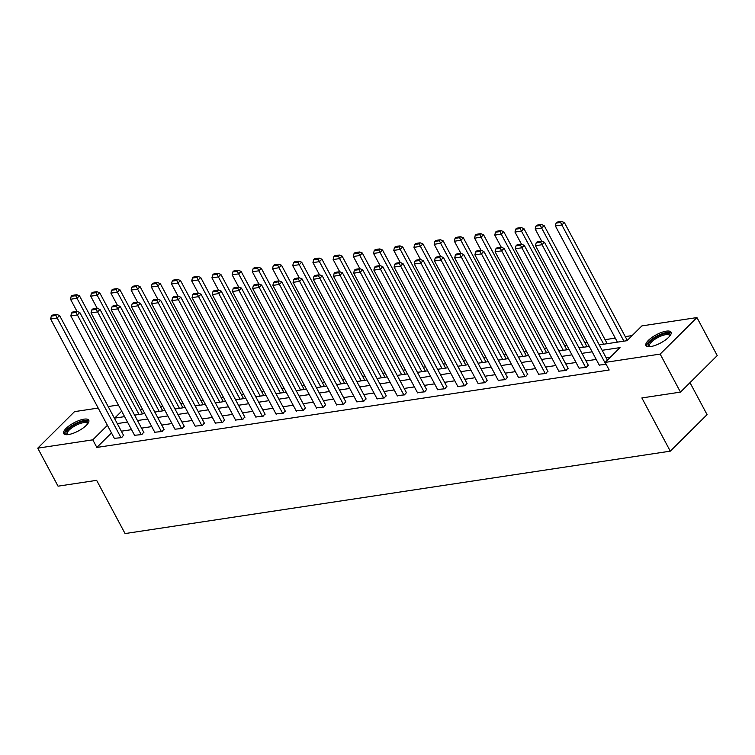 <?xml version="1.0" encoding="UTF-8"?>
<svg xmlns="http://www.w3.org/2000/svg" width="755" height="755" viewBox="0 0 755 755"><rect width="100%" height="100%" fill="white"/><g stroke="black" fill="none" stroke-linecap="round" stroke-linejoin="round"><path stroke-width="1.13" d="M650.725 346.564A14.222 4.634 151.9 0 1 645.94 345.564A14.222 4.634 151.9 0 1 651.895 337.485A14.222 4.634 151.9 0 1 666.24 331.162A14.222 4.634 151.9 0 1 671.035 332.162A14.222 4.634 151.9 0 1 665.08 340.241A14.222 4.634 151.9 0 1 650.725 346.564M68.46 434.559A14.222 4.634 151.9 0 1 63.675 433.568A14.222 4.634 151.9 0 1 69.62 425.49A14.222 4.634 151.9 0 1 83.975 419.167A14.222 4.634 151.9 0 1 88.76 420.167A14.222 4.634 151.9 0 1 82.814 428.236A14.222 4.634 151.9 0 1 68.46 434.559M689.995 382.643L707.076 414.646L670.289 451.16L125.066 533.568L96.64 480.34L58.05 486.173L37.75 448.159L74.537 411.635L98.188 408.068M108.182 406.558L118.393 405.01M632.143 335.579L625.272 336.617M615.278 338.127L605.066 339.675M587.126 342.383L584.87 342.723M566.92 345.441L564.665 345.781M546.724 348.489L544.459 348.829M526.518 351.547L524.263 351.887M506.312 354.595L504.057 354.944M486.107 357.653L483.851 357.993M465.911 360.701L463.645 361.05M445.705 363.759L443.449 364.099M425.499 366.817L423.244 367.156M405.303 369.865L403.038 370.205M385.097 372.923L382.832 373.263M364.891 375.971L362.636 376.311M344.686 379.029L342.43 379.369M324.49 382.077L322.225 382.417M304.284 385.135L302.019 385.475M284.078 388.183L281.823 388.532M263.873 391.241L261.617 391.581M243.676 394.289L241.411 394.639M223.471 397.347L221.206 397.687M203.265 400.405L201.009 400.745M183.059 403.453L180.804 403.793M162.863 406.511L160.598 406.851M142.657 409.559L140.392 409.899M599.262 344.884L626.999 340.694L641.91 325.886L696.95 317.572L660.163 354.086L605.123 362.409L620.034 347.602L602.16 350.301M660.163 354.086L680.463 392.109L717.25 355.586L696.95 317.572M111.466 432.936L96.848 447.441L609.181 370.007L605.123 362.409M610.276 357.294L606.218 357.908M596.223 359.418L586.012 360.956M576.018 362.475L565.806 364.014M555.812 365.524L545.61 367.072M535.616 368.582L525.404 370.12M515.41 371.63L505.199 373.178M495.204 374.688L484.993 376.226M474.999 377.736L464.797 379.284M454.803 380.794L444.591 382.332M434.597 383.842L424.385 385.39M414.391 386.9L404.189 388.438M394.185 389.948L383.984 391.496M373.989 393.006L363.778 394.554M353.784 396.064L343.572 397.602M333.578 399.112L323.376 400.66M313.382 402.17L303.17 403.708M293.176 405.218L282.965 406.766M272.97 408.276L262.759 409.814M252.765 411.324L242.563 412.872M232.568 414.382L222.357 415.92M212.363 417.43L202.151 418.978M192.157 420.488L181.946 422.026M171.951 423.536L161.749 425.084M151.755 426.594L141.544 428.142M131.549 429.652L121.338 431.19M114.354 438.344L121.668 437.626L123.509 435.257M134.56 435.295L141.874 434.569L143.714 432.2M154.766 432.238L162.08 431.52L163.92 429.151M174.971 429.189L182.285 428.462L184.116 426.094M195.168 426.131L202.482 425.414L204.322 423.045M215.373 423.074L222.687 422.356L224.528 419.988M235.579 420.025L242.893 419.308L244.733 416.939M255.785 416.968L263.099 416.25L264.93 413.882M275.981 413.919L283.295 413.193L285.135 410.824M296.186 410.862L303.501 410.144L305.341 407.775M316.392 407.813L323.706 407.087L325.547 404.718M336.598 404.755L343.912 404.038L345.743 401.669M356.794 401.707L364.108 400.981L365.948 398.612M377 398.649L384.314 397.932L386.154 395.563M397.205 395.601L404.52 394.874L406.35 392.506M417.411 392.543L424.716 391.826L426.556 389.457M437.607 389.486L444.921 388.768L446.762 386.4M457.813 386.437L465.127 385.72L466.967 383.342M478.019 383.38L485.333 382.662L487.164 380.293M498.224 380.331L505.529 379.605L507.369 377.236M518.421 377.273L525.735 376.556L527.575 374.187M538.626 374.225L545.941 373.498L547.781 371.13M558.832 371.167L566.146 370.45L567.977 368.081M579.028 368.119L586.342 367.392L588.183 365.024M599.234 365.061L606.19 364.401M680.463 392.109L641.873 397.942L670.289 451.16M96.848 447.441L92.789 439.835L37.75 448.159M107.408 425.329L92.789 439.835M592.165 351.811L581.954 353.359M571.96 354.869L561.748 356.407M551.754 357.917L541.543 359.465M531.548 360.975L521.346 362.513M511.352 364.033L501.141 365.571M491.146 367.081L480.935 368.629M470.941 370.139L460.739 371.677M450.744 373.187L440.533 374.735M430.539 376.245L420.327 377.783M410.333 379.293L400.122 380.841M390.127 382.351L379.925 383.889M369.931 385.399L359.72 386.947M349.725 388.457L339.514 389.995M329.52 391.505L319.308 393.053M309.314 394.563L299.112 396.101M289.118 397.621L278.906 399.159M268.912 400.669L258.701 402.217M248.706 403.727L238.495 405.265M228.501 406.775L218.299 408.323M208.304 409.833L198.093 411.371M188.099 412.881L177.887 414.429M167.893 415.939L157.682 417.477M147.687 418.987L137.486 420.535M127.491 422.045L117.28 423.583M121.678 411.164L114.666 418.128L124.594 416.628M134.588 415.118L144.8 413.57M154.794 412.06L165.005 410.522M175 409.002L185.202 407.464M195.196 405.954L205.407 404.406M215.401 402.896L225.613 401.358M235.607 399.848L245.809 398.3M255.813 396.79L266.015 395.252M276.009 393.742L286.22 392.194M296.215 390.684L306.426 389.146M316.42 387.636L326.622 386.088M336.617 384.578L346.828 383.04M356.822 381.53L367.034 379.982M377.028 378.472L387.239 376.934M397.234 375.414L407.436 373.876M417.43 372.366L427.641 370.818M437.636 369.308L447.847 367.77M457.841 366.26L468.053 364.712M478.047 363.202L488.249 361.664M498.243 360.154L508.455 358.606M518.449 357.096L528.66 355.558M538.655 354.048L548.866 352.5M558.86 350.99L569.062 349.452M579.057 347.942L589.268 346.394M114.552 438.702L50.632 318.997L57.106 318.015L59.588 315.543L56.823 314.457L52.284 315.137L51.293 316.128L55.823 315.439L56.823 314.457M123.697 435.616L59.588 315.543M121.026 437.721L55.823 315.439M51.293 316.128L50.632 318.997M142.535 413.91L79.473 295.809L76.991 298.272L139.014 414.448M143.903 432.558L79.794 312.495L77.019 311.4L72.489 312.089L71.499 313.08L76.028 312.391L77.019 311.4L70.517 299.254L71.178 296.385L75.708 295.705L76.699 294.714L72.169 295.403L71.178 296.385M75.708 295.705L76.991 298.272L70.517 299.254M76.699 294.714L79.473 295.809M67.157 434.701A12.306 4.011 151.9 0 1 65.94 432.558A12.306 4.011 151.9 0 1 78.303 422.97A12.306 4.011 151.9 0 1 87.788 423.602A12.306 4.011 151.9 0 1 87.769 423.697M87.476 424.065A11.4 3.718 -28.1 0 0 87.325 423.47A11.4 3.718 -28.1 0 0 77.067 424.791A11.4 3.718 -28.1 0 0 67.157 432.983A11.4 3.718 -28.1 0 0 67.223 434.21A11.4 3.718 -28.1 0 0 67.629 434.663M88.948 420.96A14.128 4.606 -28.1 0 0 75.793 423.451A14.128 4.606 -28.1 0 0 64.326 433.219A14.128 4.606 -28.1 0 0 64.222 434.163M649.432 346.696A12.306 4.011 151.9 0 1 651.99 339.976A12.306 4.011 151.9 0 1 665.844 333.417A12.306 4.011 151.9 0 1 670.034 335.692M669.742 336.069A11.4 3.718 -28.1 0 0 669.591 335.475A11.4 3.718 -28.1 0 0 665.75 334.673A11.4 3.718 -28.1 0 0 654.255 339.741A11.4 3.718 -28.1 0 0 649.489 346.205A11.4 3.718 -28.1 0 0 649.895 346.658M671.223 332.955A14.128 4.606 -28.1 0 0 666.835 332.426A14.128 4.606 -28.1 0 0 653.292 338.221A14.128 4.606 -28.1 0 0 646.497 346.158M134.749 435.644L70.838 315.939L77.312 314.958L79.794 312.495M141.232 434.672L76.028 312.391M71.499 313.08L70.838 315.939M154.954 432.596L91.034 312.881L97.508 311.909L100 309.437L97.225 308.351L92.695 309.031L91.695 310.022L96.234 309.333L97.225 308.351L90.713 296.196L91.383 293.336L95.913 292.647L96.904 291.666L92.374 292.345L91.383 293.336M164.109 429.501L100 309.437M161.428 431.615L96.234 309.333M91.695 310.022L91.034 312.881M162.74 410.862L99.679 292.751L97.197 295.224L159.22 411.39M95.913 292.647L97.197 295.224L90.713 296.196M96.904 291.666L99.679 292.751M182.946 407.804L119.885 289.703L117.393 292.166L179.426 408.342M117.412 305.303L110.919 293.148L111.58 290.279L116.119 289.599L117.11 288.608L112.58 289.297L111.58 290.279M116.119 289.599L117.393 292.166L110.919 293.148M117.11 288.608L119.885 289.703M175.16 429.538L111.24 309.833L117.714 308.852L120.196 306.388L117.431 305.294L112.891 305.983L111.9 306.964L116.43 306.285L117.431 305.294M184.314 426.452L120.196 306.388M181.634 428.566L116.43 306.285M111.9 306.964L111.24 309.833M195.366 426.49L131.446 306.775L137.92 305.803L140.402 303.331L137.627 302.245L133.097 302.925L132.106 303.916L136.636 303.227L137.627 302.245M204.511 423.395L140.402 303.331M201.84 425.509L136.636 303.227M132.106 303.916L131.446 306.775M215.562 423.432L151.642 303.727L158.125 302.746L160.607 300.282L157.833 299.188L153.303 299.877L152.312 300.858L156.842 300.179L157.833 299.188M224.716 420.346L160.607 300.282M222.036 422.46L156.842 300.179M152.312 300.858L151.642 303.727M203.152 404.755L140.081 286.645L137.599 289.118L199.631 405.284M137.618 302.245L131.125 290.09L131.785 287.23L136.315 286.541L137.316 285.56L132.776 286.239L131.785 287.23M136.315 286.541L137.599 289.118L131.125 290.09M137.316 285.56L140.081 286.645M223.348 401.698L160.286 283.597L157.804 286.06L219.828 402.226M157.814 299.188L151.33 287.042L151.991 284.173L156.521 283.493L157.512 282.502L152.982 283.191L151.991 284.173M156.521 283.493L157.804 286.06L151.33 287.042M157.512 282.502L160.286 283.597M243.554 398.649L180.492 280.539L178.01 283.002L240.033 399.178M244.922 417.288L180.813 297.225L178.038 296.139L173.508 296.819L172.508 297.81L177.047 297.121L178.038 296.139L171.527 283.984L172.187 281.124L176.727 280.435L177.718 279.454L173.188 280.133L172.187 281.124M176.727 280.435L178.01 283.002L171.527 283.984M177.718 279.454L180.492 280.539M235.768 420.384L171.847 300.669L178.322 299.697L180.813 297.225M242.242 419.402L177.047 297.121M172.508 297.81L171.847 300.669M263.759 395.592L200.698 277.481L198.206 279.954L260.239 396.12M265.118 414.24L201.009 294.176L198.244 293.082L193.705 293.77L192.714 294.752L197.244 294.072L198.244 293.082L191.732 280.935L192.393 278.066L196.932 277.387L197.923 276.396L193.393 277.085L192.393 278.066M196.932 277.387L198.206 279.954L191.732 280.935M197.923 276.396L200.698 277.481M255.973 417.326L192.053 297.621L198.527 296.639L201.009 294.176M262.447 416.345L197.244 294.072M192.714 294.752L192.053 297.621M283.965 392.534L220.894 274.433L218.412 276.896L280.445 393.072M285.324 411.182L221.215 291.119L218.44 290.033L213.91 290.713L212.919 291.704L217.449 291.015L218.44 290.033L211.938 277.878L212.599 275.018L217.129 274.329L218.129 273.338L213.589 274.027L212.599 275.018M217.129 274.329L218.412 276.896L211.938 277.878M218.129 273.338L220.894 274.433M276.179 414.278L212.259 294.563L218.733 293.582L221.215 291.119M282.653 413.296L217.449 291.015M212.919 291.704L212.259 294.563M304.161 389.486L241.1 271.375L238.618 273.848L300.641 390.014M305.53 408.134L241.421 288.061L238.646 286.975L234.116 287.664L233.125 288.646L237.655 287.966L238.646 286.975L232.144 274.829L232.804 271.96L237.334 271.272L238.325 270.29L233.795 270.969L232.804 271.96M237.334 271.272L238.618 273.848L232.144 274.829M238.325 270.29L241.1 271.375M296.375 411.22L232.455 291.515L238.939 290.533L241.421 288.061M302.849 410.239L237.655 287.966M233.125 288.646L232.455 291.515M324.367 386.428L261.305 268.327L258.823 270.79L320.847 386.966M258.833 283.927L252.34 271.772L253 268.903L257.54 268.223L258.531 267.232L254.001 267.921L253 268.903M257.54 268.223L258.823 270.79L252.34 271.772M258.531 267.232L261.305 268.327M316.581 408.162L252.661 288.457L259.135 287.476L261.626 285.012L258.852 283.918L254.322 284.607L253.321 285.598L257.861 284.909L258.852 283.918M325.735 405.076L261.626 285.012M323.055 407.19L257.861 284.909M253.321 285.598L252.661 288.457M344.573 383.38L281.511 265.269L279.02 267.742L341.052 383.908M279.039 280.869L272.546 268.714L273.206 265.854L277.736 265.165L278.737 264.184L274.207 264.863L273.206 265.854M277.736 265.165L279.02 267.742L272.546 268.714M278.737 264.184L281.511 265.269M336.787 405.114L272.866 285.399L279.341 284.427L281.823 281.955L279.057 280.869L274.518 281.549L273.527 282.54L278.057 281.851L279.057 280.869M345.932 402.028L281.823 281.955M343.261 404.133L278.057 281.851M273.527 282.54L272.866 285.399M364.769 380.322L301.707 262.221L299.225 264.684L361.258 380.86M299.235 277.821L292.751 265.666L293.412 262.797L297.942 262.117L298.942 261.126L294.403 261.815L293.412 262.797M297.942 262.117L299.225 264.684L292.751 265.666M298.942 261.126L301.707 262.221M356.992 402.056L293.072 282.351L299.546 281.37L302.028 278.906L299.254 277.812L294.724 278.501L293.733 279.482L298.263 278.803L299.254 277.812M366.137 398.97L302.028 278.906M363.466 401.084L298.263 278.803M293.733 279.482L293.072 282.351M384.974 377.273L321.913 259.163L319.431 261.636L381.454 377.802M386.343 395.913L322.234 275.849L319.459 274.763L314.929 275.443L313.929 276.434L318.468 275.745L319.459 274.763L312.957 262.608L313.618 259.748L318.148 259.059L319.139 258.078L314.608 258.757L313.618 259.748M318.148 259.059L319.431 261.636L312.957 262.608M319.139 258.078L321.913 259.163M377.189 399.008L313.268 279.293L319.752 278.321L322.234 275.849M383.663 398.027L318.468 275.745M313.929 276.434L313.268 279.293M405.18 374.216L342.119 256.115L339.627 258.578L401.66 374.754M406.549 392.864L342.44 272.8L339.665 271.706L335.135 272.395L334.135 273.376L338.674 272.697L339.665 271.706L333.153 259.56L333.814 256.691L338.353 256.011L339.344 255.02L334.814 255.709L333.814 256.691M338.353 256.011L339.627 258.578L333.153 259.56M339.344 255.02L342.119 256.115M397.394 395.95L333.474 276.245L339.948 275.264L342.44 272.8M403.868 394.978L338.674 272.697M334.135 273.376L333.474 276.245M425.386 371.167L362.325 253.057L359.833 255.53L421.866 371.696M426.745 389.807L362.636 269.743L359.871 268.657L355.331 269.337L354.34 270.328L358.87 269.639L359.871 268.657L353.359 256.502L354.019 253.642L358.55 252.953L359.55 251.972L355.01 252.651L354.019 253.642M358.55 252.953L359.833 255.53L353.359 256.502M359.55 251.972L362.325 253.057M417.6 392.902L353.68 273.187L360.154 272.215L362.636 269.743M424.074 391.92L358.87 269.639M354.34 270.328L353.68 273.187M445.582 368.11L382.521 250.009L380.039 252.472L442.071 368.638M446.951 386.758L382.842 266.694L380.067 265.6L375.537 266.288L374.546 267.27L379.076 266.591L380.067 265.6L373.565 253.453L374.225 250.584L378.755 249.905L379.756 248.914L375.216 249.603L374.225 250.584M378.755 249.905L380.039 252.472L373.565 253.453M379.756 248.914L382.521 250.009M437.796 389.844L373.885 270.139L380.36 269.157L382.842 266.694M444.28 388.863L379.076 266.591M374.546 267.27L373.885 270.139M465.788 365.061L402.726 246.951L400.244 249.414L462.268 365.59M400.254 262.551L393.77 250.396L394.431 247.536L398.961 246.847L399.952 245.856L395.422 246.545L394.431 247.536M398.961 246.847L400.244 249.414L393.77 250.396M399.952 245.856L402.726 246.951M458.002 386.796L394.082 267.081L400.556 266.109L403.047 263.637L400.273 262.551L395.743 263.231L394.742 264.222L399.282 263.533L400.273 262.551M467.156 383.7L403.047 263.637M464.476 385.814L399.282 263.533M394.742 264.222L394.082 267.081M485.994 362.004L422.932 243.893L420.441 246.366L482.473 362.532M420.459 259.493L413.966 247.347L414.627 244.478L419.167 243.799L420.157 242.808L415.627 243.497L414.627 244.478M419.167 243.799L420.441 246.366L413.966 247.347M420.157 242.808L422.932 243.893M478.208 383.738L414.287 264.033L420.761 263.051L423.253 260.588L420.478 259.493L415.948 260.182L414.948 261.164L419.478 260.484L420.478 259.493M487.362 380.652L423.253 260.588M484.682 382.757L419.478 260.484M414.948 261.164L414.287 264.033M506.199 358.946L443.138 240.845L440.646 243.308L502.679 359.484M440.665 256.445L434.172 244.29L434.833 241.43L439.363 240.741L440.363 239.75L435.824 240.439L434.833 241.43M439.363 240.741L440.646 243.308L434.172 244.29M440.363 239.75L443.138 240.845M498.413 380.69L434.493 260.975L440.967 259.994L443.449 257.531L440.684 256.436L436.145 257.125L435.154 258.116L439.684 257.427L440.684 256.436M507.558 377.594L443.449 257.531M504.887 379.708L439.684 257.427M435.154 258.116L434.493 260.975M526.395 355.898L463.334 237.787L460.852 240.26L522.885 356.426M527.764 374.546L463.655 254.473L460.88 253.387L456.35 254.076L455.359 255.058L459.889 254.378L460.88 253.387L454.378 241.232L455.038 238.372L459.568 237.683L460.559 236.702L456.029 237.381L455.038 238.372M459.568 237.683L460.852 240.26L454.378 241.232M460.559 236.702L463.334 237.787M518.61 377.632L454.699 257.927L461.173 256.945L463.655 254.473M525.093 376.651L459.889 254.378M455.359 255.058L454.699 257.927M546.601 352.84L483.54 234.739L481.058 237.202L543.081 353.378M547.97 371.488L483.861 251.424L481.086 250.33L476.556 251.019L475.556 252.01L480.095 251.321L481.086 250.33L474.584 238.184L475.244 235.315L479.774 234.635L480.765 233.644L476.235 234.333L475.244 235.315M479.774 234.635L481.058 237.202L474.584 238.184M480.765 233.644L483.54 234.739M538.815 374.574L474.895 254.869L481.369 253.888L483.861 251.424M545.289 373.602L480.095 251.321M475.556 252.01L474.895 254.869M566.807 349.791L503.745 231.681L501.254 234.154L563.287 350.32M568.175 368.431L504.066 248.367L501.292 247.281L496.752 247.961L495.761 248.952L500.291 248.263L501.292 247.281L494.78 235.126L495.44 232.266L499.98 231.577L500.971 230.596L496.441 231.275L495.44 232.266M499.98 231.577L501.254 234.154L494.78 235.126M500.971 230.596L503.745 231.681M559.021 371.526L495.101 251.811L501.575 250.839L504.066 248.367M565.495 370.545L500.291 248.263M495.761 248.952L495.101 251.811M587.012 346.734L523.942 228.633L521.46 231.096L583.492 347.272M521.478 244.233L514.985 232.078L515.646 229.209L520.176 228.529L521.177 227.538L516.637 228.227L515.646 229.209M520.176 228.529L521.46 231.096L514.985 232.078M521.177 227.538L523.942 228.633M579.227 368.468L515.306 248.763L521.78 247.782L524.263 245.318L521.497 244.224L516.958 244.913L515.967 245.894L520.497 245.215L521.497 244.224M588.372 365.382L524.263 245.318M585.701 367.496L520.497 245.215M515.967 245.894L515.306 248.763M607.209 343.685L544.147 225.575L541.665 228.048L603.689 344.214M541.675 241.175L535.191 229.02L535.852 226.16L540.382 225.471L541.373 224.49L536.843 225.169L535.852 226.16M540.382 225.471L541.665 228.048L535.191 229.02M541.373 224.49L544.147 225.575M599.423 365.42L535.512 245.705L541.986 244.733L544.468 242.261L541.694 241.175L537.164 241.855L536.173 242.846L540.703 242.157L541.694 241.175M607.407 360.135L544.468 242.261M605.906 364.439L540.703 242.157M536.173 242.846L535.512 245.705M627.292 340.401L564.353 222.527L561.871 224.99L623.894 341.156M617.42 342.138L555.387 225.971L556.058 223.102L560.587 222.423L561.578 221.432L557.048 222.121L556.058 223.102M560.587 222.423L561.871 224.99L555.387 225.971M561.578 221.432L564.353 222.527"/></g></svg>
